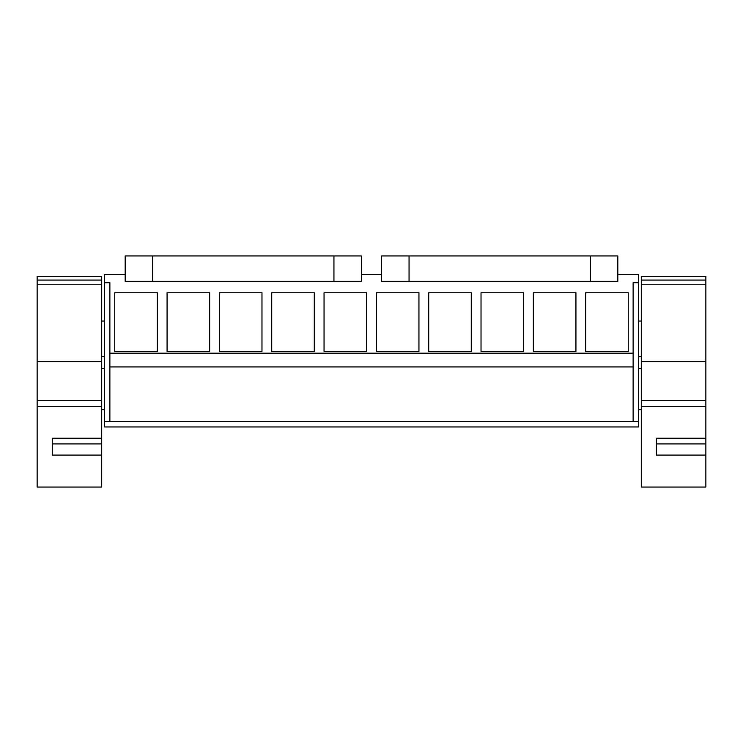 <?xml version="1.0" encoding="UTF-8"?>
<svg xmlns="http://www.w3.org/2000/svg" width="743" height="743" viewBox="0 0 743 743"><rect width="100%" height="100%" fill="white"/><g stroke="black" fill="none" stroke-linecap="round" stroke-linejoin="round"><path stroke-width="1.11" d="M638.553 421.448L104.447 421.448L104.447 426.946L638.553 426.946L638.553 274.501L617.814 274.501M101.698 321.05L104.447 321.05M638.553 321.05L641.302 321.05M381.596 274.501L361.404 274.501M125.186 274.501L104.447 274.501L104.447 282.739L109.871 282.739L109.871 366.921L633.129 366.921L633.129 353.194L109.871 353.194M638.553 282.739L633.129 282.739L633.129 353.194M628.253 351.458L585.679 351.458L585.679 292.761L628.253 292.761L628.253 351.458M471.276 292.761L428.702 292.761L428.702 351.458L471.276 351.458L471.276 292.761M418.95 351.458L376.376 351.458L376.376 292.761L418.95 292.761L418.95 351.458M575.927 292.761L533.353 292.761L533.353 351.458L575.927 351.458L575.927 292.761M523.601 292.761L481.027 292.761L481.027 351.458L523.601 351.458L523.601 292.761M261.973 351.458L219.399 351.458L219.399 292.761L261.973 292.761L261.973 351.458M209.647 292.761L167.073 292.761L167.073 351.458L209.647 351.458L209.647 292.761M366.624 351.458L324.05 351.458L324.05 292.761L366.624 292.761L366.624 351.458M314.298 292.761L271.724 292.761L271.724 351.458L314.298 351.458L314.298 292.761M114.747 351.458L114.747 292.761L157.321 292.761L157.321 351.458L114.747 351.458M104.447 421.448L104.447 282.739M633.129 421.448L633.129 366.921L109.871 366.921L109.871 421.448M705.85 487.046L705.85 455.087L656.413 455.087L656.413 438.24L705.85 438.24L705.85 406.282L641.302 406.282L641.302 487.046L705.85 487.046M705.85 400.598L641.302 400.598L641.302 276.368L705.85 276.368L705.85 406.282M656.413 438.24L656.413 443.905L705.85 443.905L705.85 438.24L705.85 455.087M641.302 400.598L641.302 406.282M641.302 280.083L705.85 280.083M101.698 487.046L101.698 455.087L52.261 455.087L52.261 438.24L101.698 438.24L101.698 406.282L37.15 406.282L37.15 487.046L101.698 487.046M101.698 400.598L37.15 400.598L37.15 276.368L101.698 276.368L101.698 406.282M52.261 438.24L52.261 443.905L101.698 443.905L101.698 438.24L101.698 455.087M37.15 400.598L37.15 406.282M37.15 280.083L101.698 280.083M409.059 281.365L381.596 281.365L381.596 255.954L617.814 255.954L617.814 281.365L409.059 281.365L409.059 255.954M152.649 281.365L125.186 281.365L125.186 255.954L361.404 255.954L361.404 281.365L152.649 281.365L152.649 255.954M641.302 284.764L705.85 284.764M641.302 361.469L705.85 361.469M37.15 284.764L101.698 284.764M37.15 361.469L101.698 361.469M590.351 255.954L590.351 281.365M333.941 255.954L333.941 281.365M638.553 356.621L641.302 356.621M638.553 368.435L641.302 368.435M638.553 409.634L641.302 409.634M101.698 356.621L104.447 356.621M101.698 409.634L104.447 409.634M101.698 368.435L104.447 368.435"/></g></svg>
